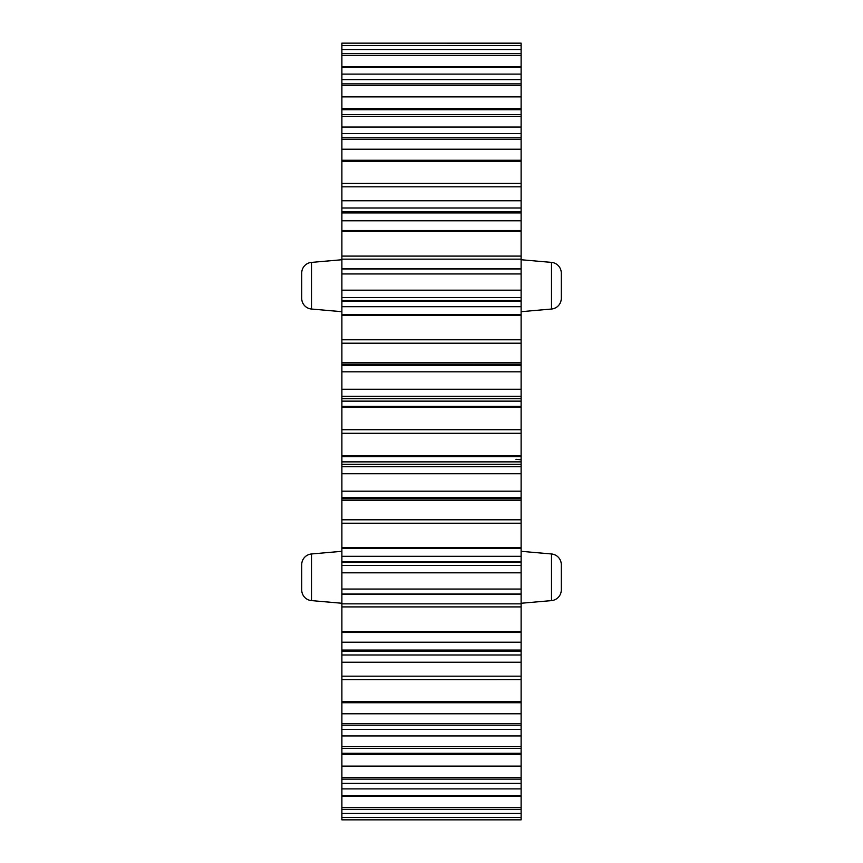 <?xml version="1.0" encoding="UTF-8"?>
<svg xmlns="http://www.w3.org/2000/svg" width="863" height="863" viewBox="0 0 863 863"><rect width="100%" height="100%" fill="white"/><g stroke="black" fill="none" stroke-linecap="round" stroke-linejoin="round"><path stroke-width="1.29" d="M521.112 603.259L551.5 600.605A10.712 10.712 0 0 0 561.284 589.936L561.284 564.639L561.284 589.936M551.5 600.605L551.5 553.97A10.712 10.712 0 0 1 561.284 564.639M521.112 311.694L551.5 309.03A10.712 10.712 0 0 0 561.284 298.361L561.284 273.064L561.284 298.361M551.5 309.03L551.5 262.395A10.712 10.712 0 0 1 561.284 273.064M341.888 551.306L311.5 553.97A10.712 10.712 0 0 0 301.716 564.639L301.716 589.936A10.712 10.712 0 0 0 311.5 600.605L341.888 603.259M341.888 259.741L311.5 262.395A10.712 10.712 0 0 0 301.716 273.064L301.716 298.361A10.712 10.712 0 0 0 311.5 309.03L341.888 311.694M551.5 553.97L521.112 551.306M551.5 262.395L521.112 259.741M521.112 819.85L341.888 819.85M521.112 43.204L341.888 43.15L521.112 43.15L521.112 796.247L341.888 796.247L341.888 819.796M521.112 748.415L341.888 748.415L341.888 796.247M521.112 594.38L341.888 594.38L341.888 679.602L521.112 679.591L341.888 679.602L341.888 748.415M521.112 498.501L341.888 498.501L341.888 594.38M341.888 688.771L341.888 699.429M341.888 43.204L341.888 498.501M341.888 163.571L341.888 174.229M521.112 796.247L521.112 819.796M521.112 183.409L341.888 183.409L521.112 183.398M521.112 364.531L341.888 364.499M521.112 433.269L341.888 433.269M521.112 455.815L341.888 455.815M521.112 456.613L341.888 456.613M521.112 464.272L341.888 464.272M521.112 464.596L341.888 464.596M521.112 398.404L341.888 398.404M521.112 398.728L341.888 398.728M521.112 406.387L341.888 406.387M521.112 407.185L341.888 407.185M521.112 429.731L341.888 429.731M521.112 523.205L341.888 523.205M521.112 547.53L341.888 547.53M521.112 548.534L341.888 548.534M521.112 561.619L341.888 561.619M521.112 562.417L341.888 562.417M521.112 500.011L341.888 500.011M521.112 500.551L341.888 500.551M521.112 519.796L341.888 519.796M521.112 606.905L341.888 606.905M521.112 631.328L341.888 631.328M521.112 632.482L341.888 632.482M521.112 650.087L341.888 650.087M521.112 651.306L341.888 651.306M521.112 603.841L341.888 603.841M521.112 701.511L341.888 701.511M521.112 702.73L341.888 702.73M521.112 723.669L341.888 723.669M521.112 725.222L341.888 725.222M521.112 753.302L341.888 753.302M521.112 754.489L341.888 754.489M521.112 777.336L341.888 777.336M521.112 779.116L341.888 779.116M521.112 807.434L341.888 807.434M521.112 809.332L341.888 809.332M521.112 53.668L341.888 53.668M521.112 55.566L341.888 55.566M521.112 83.884L341.888 83.884M521.112 85.664L341.888 85.664M521.112 108.511L341.888 108.511M521.112 109.698L341.888 109.698M521.112 137.778L341.888 137.778M521.112 139.331L341.888 139.331M521.112 160.27L341.888 160.27M521.112 161.489L341.888 161.489M521.112 259.159L341.888 259.159M521.112 211.694L341.888 211.694M521.112 212.913L341.888 212.913M521.112 230.518L341.888 230.518M521.112 231.672L341.888 231.672M521.112 256.095L341.888 256.095M521.112 343.204L341.888 343.204M521.112 362.449L341.888 362.449M521.112 362.989L341.888 362.989M521.112 300.583L341.888 300.583M521.112 301.381L341.888 301.381M521.112 314.466L341.888 314.466M521.112 315.47L341.888 315.47M521.112 339.795L341.888 339.795M515.945 459.31L521.112 459.763M311.5 553.97L311.5 600.605M311.5 262.395L311.5 309.03M521.112 461.867L341.888 461.867M521.112 466.689L341.888 466.689M521.112 473.755L341.888 473.755M521.112 491.187L341.888 491.187M521.112 389.245L341.888 389.245M521.112 371.813L341.888 371.813M521.112 396.311L341.888 396.311M521.112 401.133L341.888 401.133M521.112 556.301L341.888 556.301M521.112 565.405L341.888 565.405M521.112 572.816L341.888 572.816M521.112 589.051L341.888 589.051M521.112 497.422L341.888 497.422M521.112 642.223L341.888 642.223M521.112 654.995L341.888 654.995M521.112 662.245L341.888 662.245M521.112 676.182L341.888 676.182M521.112 594.046L341.888 594.046M521.112 713.787L341.888 713.787M521.112 729.354L341.888 729.354M521.112 735.945L341.888 735.945M521.112 746.646L341.888 746.646M521.112 766.117L341.888 766.117M521.112 783.41L341.888 783.41M521.112 788.901L341.888 788.901M521.112 795.632L341.888 795.632M521.112 813.485L341.888 813.485M521.112 817.498L341.888 817.498M521.112 45.502L341.888 45.502M521.112 67.368L341.888 67.368M521.112 74.099L341.888 74.099M521.112 49.515L341.888 49.515M521.112 116.354L341.888 116.354M521.112 127.055L341.888 127.055M521.112 79.59L341.888 79.59M521.112 96.883L341.888 96.883M521.112 186.818L341.888 186.818M521.112 200.755L341.888 200.755M521.112 133.646L341.888 133.646M521.112 149.213L341.888 149.213M521.112 268.954L341.888 268.954M521.112 273.949L341.888 273.949M521.112 290.184L341.888 290.184M521.112 208.005L341.888 208.005M521.112 220.777L341.888 220.777M521.112 365.578L341.888 365.578M521.112 297.595L341.888 297.595M521.112 306.699L341.888 306.699M521.112 66.753L341.888 66.753M521.112 114.585L341.888 114.585M521.112 268.62L341.888 268.62"/></g></svg>
